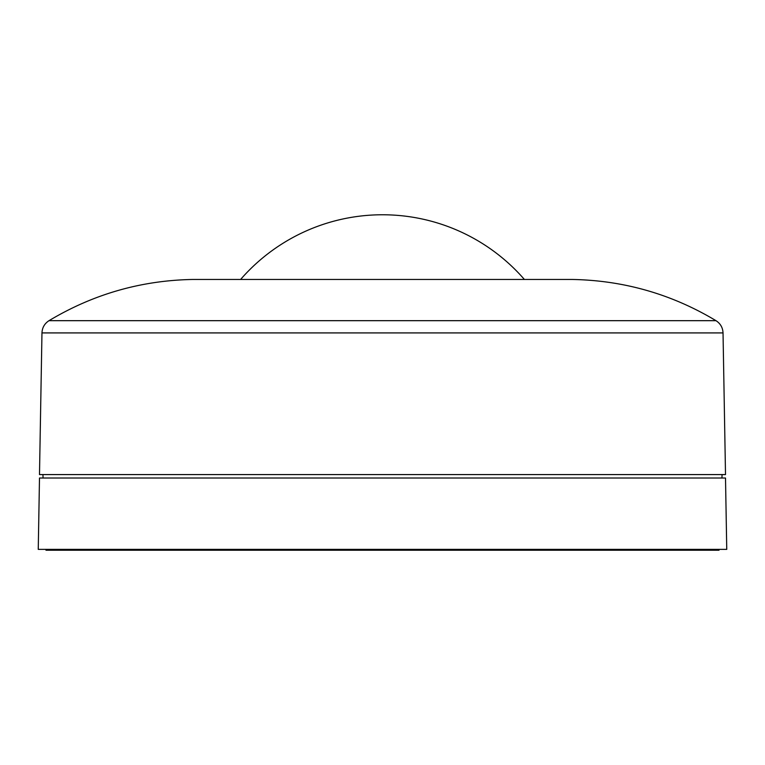 <?xml version="1.0" encoding="UTF-8"?>
<svg xmlns="http://www.w3.org/2000/svg" width="765" height="765" viewBox="0 0 765 765"><rect width="100%" height="100%" fill="white"/><g stroke="black" fill="none" stroke-linecap="round" stroke-linejoin="round"><path stroke-width="1.15" d="M559.55 549.366L559.569 550.226L719.014 550.226L719.014 549.366M559.569 550.226L548.811 550.226L548.821 549.366M490.757 549.366L490.767 550.226L478.842 550.226L478.861 549.366M559.119 549.366L559.139 550.226L45.986 550.226L45.986 549.366M725.507 478.01L39.493 478.01L38.25 549.366L726.75 549.366L725.507 478.01M572.488 279.464L192.512 279.464C141.018 280.449 93.177 294.19 49.008 320.678L715.992 320.678C671.823 294.19 623.982 280.449 572.488 279.464M41.97 332.918L723.03 332.918L725.507 474.577L39.493 474.577L41.97 332.918C42.218 327.64 44.561 323.557 49.008 320.678M240.602 279.464A187.961 187.961 0 0 1 524.398 279.464M721.94 478.01L722.064 474.577M723.03 332.918C722.782 327.64 720.439 323.557 715.992 320.678M43.06 478.01L42.936 474.577"/></g></svg>
